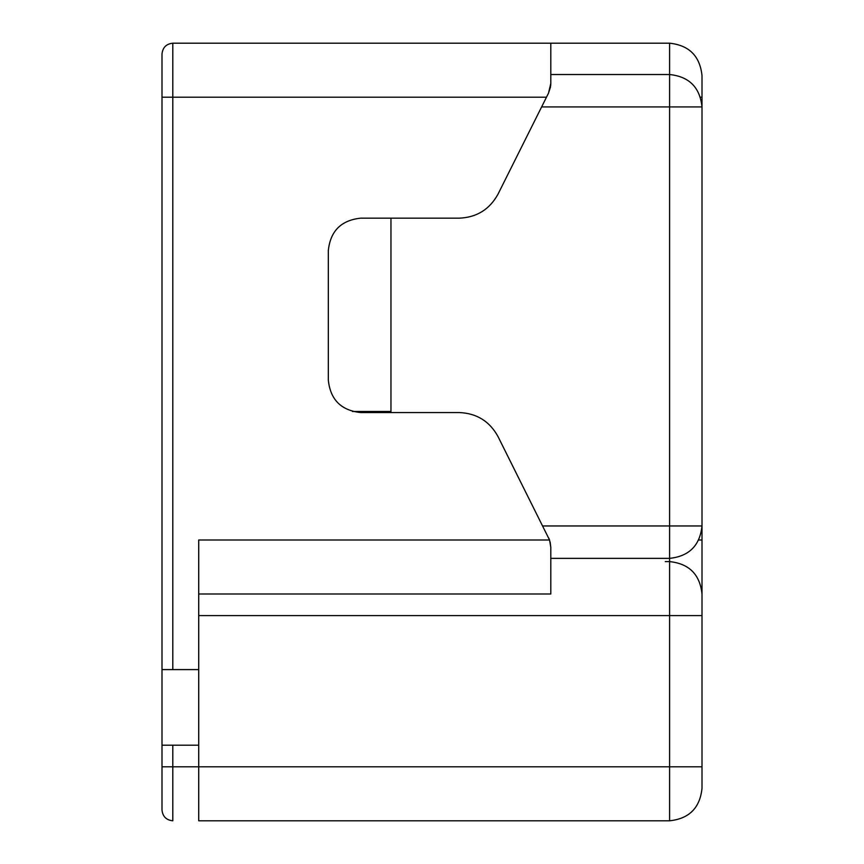 <?xml version="1.0" encoding="UTF-8"?>
<svg xmlns="http://www.w3.org/2000/svg" width="864" height="864" viewBox="0 0 864 864"><rect width="100%" height="100%" fill="white"/><g stroke="black" fill="none" stroke-linecap="round" stroke-linejoin="round"><path stroke-width="1.3" d="M541.62 106.92L702 106.92L702 525.96L542.7 525.96M700.51 97.2L702 97.2L702 106.92C699.937 87.383 689.137 76.583 669.6 74.52L550.8 74.52M550.8 558.36L669.6 558.36C689.137 556.297 699.937 545.497 702 525.96L702 540L702 525.96M390.96 218.16L390.96 411.48L352.426 411.48M162 669.6L172.8 669.6L172.8 97.2L162 97.2L162 810C162.691 816.512 166.288 820.109 172.8 820.8L172.8 766.8L162 766.8M669.6 820.8L669.6 766.8L702 766.8L702 594L702 788.4C699.937 807.937 689.137 818.737 669.6 820.8L198.72 820.8L198.72 669.6L172.8 669.6M198.72 669.6L198.72 540L549.547 540L497.945 436.439C489.532 421.243 476.647 413.284 459.302 412.56L360.72 412.56C341.183 410.497 330.383 399.697 328.32 380.16L328.32 250.56C330.383 231.023 341.183 220.223 360.72 218.16L459.302 218.16C476.647 217.436 489.532 209.477 497.945 194.281L548.521 93.118L550.8 83.462L550.8 43.2L172.8 43.2C166.288 43.891 162.691 47.488 162 54L162 97.2M550.8 43.2L669.6 43.2C689.137 45.263 699.937 56.063 702 75.6L702 102.6M550.8 820.8L198.72 820.8M198.72 745.2L162 745.2M198.72 594L550.8 594L550.8 547.258L549.547 540M550.8 547.258L550.141 541.987M549.439 539.708L548.77 538.121M550.8 83.462L550.681 85.687M550.53 86.843L548.521 93.118M702 97.2L702 75.6M698.803 540L702 540L702 594C699.937 574.463 689.137 563.663 669.6 561.6L665.28 561.6M172.8 745.2L172.8 766.8L669.6 766.8L669.6 43.2M546.48 97.2L172.8 97.2L172.8 43.2M702 615.6L198.72 615.6"/></g></svg>
